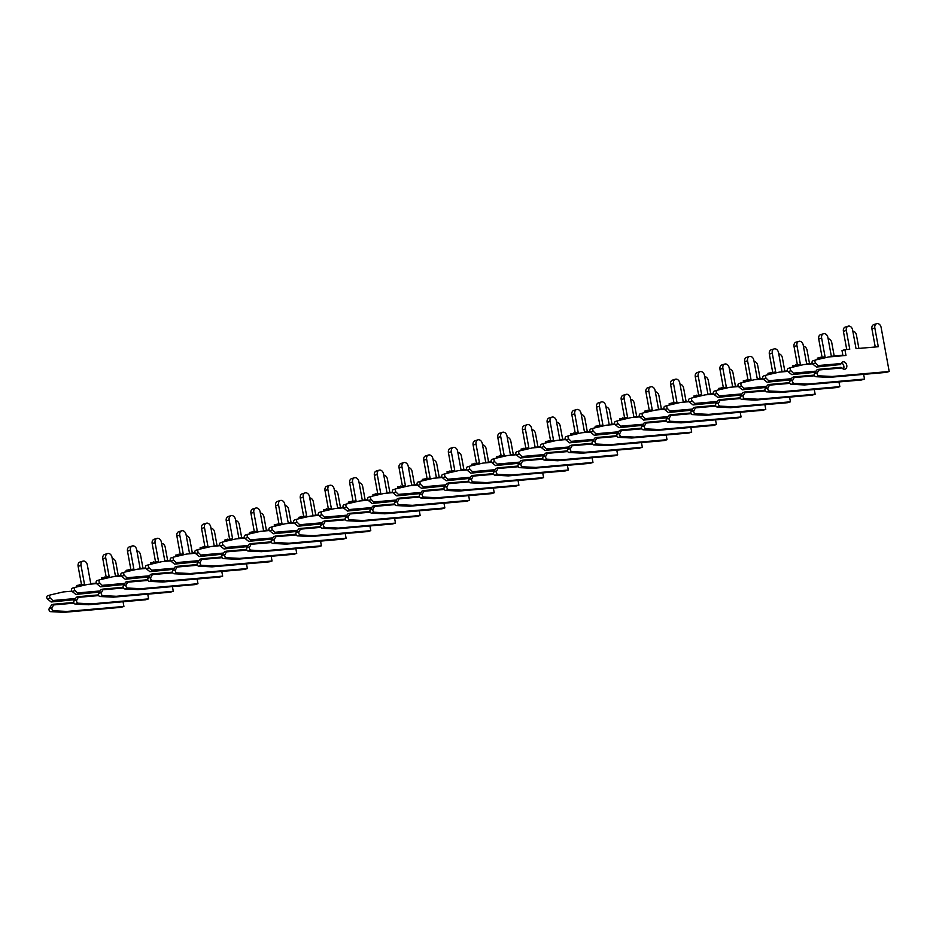 <?xml version="1.0" encoding="UTF-8"?>
<svg xmlns="http://www.w3.org/2000/svg" width="936" height="936" viewBox="0 0 936 936"><rect width="100%" height="100%" fill="white"/><g stroke="black" fill="none" stroke-linecap="round" stroke-linejoin="round"><path stroke-width="1.4" d="M816.438 367.041L840.481 364.537L816.438 367.041L812.74 364.069A1.919 1.416 -107.1 0 1 813.01 360.805L815.782 359.95M818.064 365.555L815.654 363.168A1.919 1.416 -107.1 0 1 815.923 359.904L828.582 356.979L845.98 355.458L844.915 349.643L849.759 349.222L846.319 330.466A4.212 3.112 -107.1 0 1 848.215 326.161A4.212 3.112 -107.1 0 1 852.591 329.917L856.03 348.672L878.284 346.73L874.832 327.974A4.212 3.112 -107.1 0 1 876.74 323.669A4.212 3.112 -107.1 0 1 881.115 327.425L889.2 371.498L832.162 376.483L818.848 375.816A1.919 1.416 -107.1 0 1 817.409 372.703L818.871 369.977L842.026 367.953A3.838 2.831 72.9 0 0 845.044 369.205A3.838 2.831 72.9 0 0 846.624 364.712A3.838 2.831 72.9 0 0 842.798 361.881A3.838 2.831 72.9 0 0 841.207 363.531L818.064 365.555L818.298 366.467M889.2 371.498L886.287 372.388L829.249 377.372L815.935 376.717A1.919 1.416 -107.1 0 1 814.495 373.593L816.964 369.849L818.813 369.287L818.871 369.977M818.813 369.287L840.996 367.345L842.026 367.953M840.481 364.537L841.207 363.531M843.406 369.076A3.838 2.831 72.9 0 0 841.511 362.899M842.95 355.727L842.002 350.544L844.915 349.643M846.729 349.479L843.406 331.367A4.212 3.112 -107.1 0 1 845.302 327.062L848.215 326.161M875.254 346.999L871.919 328.875A4.212 3.112 -107.1 0 1 873.826 324.57L876.74 323.669M829.249 377.372L832.162 376.483M815.197 372.294L791.762 374.622L788.053 371.639A1.919 1.416 -107.1 0 1 788.334 368.375L791.095 367.532M815.806 371.171L793.377 373.136L790.967 370.75A1.919 1.416 -107.1 0 1 791.236 367.485L803.895 364.56L812.518 363.8M863.647 374.365L864.513 379.08L861.6 379.969L804.562 384.953L791.248 384.286A1.919 1.416 -107.1 0 1 789.808 381.174L792.277 377.43L794.126 376.857L794.184 377.559L814.612 375.769M864.513 379.08L807.475 384.052L794.161 383.397A1.919 1.416 -107.1 0 1 792.722 380.285L794.184 377.559M794.126 376.857L814.343 375.09M818.509 369.381A3.838 2.831 72.9 0 0 818.111 369.463A3.838 2.831 72.9 0 0 817.736 369.615M817.573 359.529L817.315 358.114L825.072 356.803L821.632 338.048A4.212 3.112 -107.1 0 1 823.528 333.743A4.212 3.112 -107.1 0 1 827.904 337.498L831.343 356.253L842.868 355.247M822.042 357.061L818.719 338.937A4.212 3.112 -107.1 0 1 820.615 334.632L823.528 333.743M791.762 374.622L815.268 372.154M793.377 373.136L793.611 374.049M852.813 331.145A4.212 3.112 -107.1 0 1 856.428 335.006L858.885 348.426M820.521 358.839L820.228 357.224M804.562 384.953L807.475 384.052M790.51 379.876L767.075 382.192L763.366 379.22A1.919 1.416 -107.1 0 1 763.647 375.956L766.408 375.102M791.119 378.752L768.69 380.718L766.28 378.331A1.919 1.416 -107.1 0 1 766.561 375.067L779.208 372.13L787.831 371.381M838.96 381.946L839.826 386.65L836.913 387.551L779.875 392.535L766.561 391.868A1.919 1.416 -107.1 0 1 765.121 388.756L767.59 385.012L769.439 384.439L769.509 385.141L789.925 383.35M839.826 386.65L782.788 391.634L769.474 390.979A1.919 1.416 -107.1 0 1 768.035 387.855L769.509 385.141M769.439 384.439L789.656 382.672M793.822 376.951A3.838 2.831 72.9 0 0 793.424 377.032A3.838 2.831 72.9 0 0 793.049 377.196M792.886 367.099L792.628 365.695L800.385 364.373L796.945 345.63A4.212 3.112 -107.1 0 1 798.841 341.324A4.212 3.112 -107.1 0 1 803.217 345.08L806.657 363.835L812.249 363.344M797.355 364.642L794.032 346.519A4.212 3.112 -107.1 0 1 795.928 342.213L798.841 341.324M767.075 382.192L790.581 379.735M768.69 380.718L768.924 381.631M828.126 338.727A4.212 3.112 -107.1 0 1 831.741 342.588L834.198 356.008M795.834 366.421L795.542 364.806M779.875 392.535L782.788 391.634M765.823 387.457L742.388 389.774L738.679 386.802A1.919 1.416 -107.1 0 1 738.96 383.538L741.733 382.684M766.432 386.334L744.003 388.288L741.593 385.913A1.919 1.416 -107.1 0 1 741.874 382.637L754.521 379.712L763.144 378.963M814.273 389.528L815.139 394.231L812.226 395.132L755.188 400.105L741.874 399.45A1.919 1.416 -107.1 0 1 740.434 396.337L742.903 392.594L744.752 392.02L744.822 392.722L765.238 390.932M815.139 394.231L758.101 399.216L744.787 398.56A1.919 1.416 -107.1 0 1 743.348 395.437L744.822 392.722M744.752 392.02L764.969 390.253M769.135 384.532A3.838 2.831 72.9 0 0 768.737 384.614A3.838 2.831 72.9 0 0 768.362 384.778M768.199 374.681L767.941 373.277L775.698 371.955L772.258 353.211A4.212 3.112 -107.1 0 1 774.154 348.906A4.212 3.112 -107.1 0 1 778.53 352.661L781.969 371.405L787.562 370.925M772.668 372.224L769.345 354.1A4.212 3.112 -107.1 0 1 771.241 349.795L774.154 348.906M742.388 389.774L765.894 387.317M744.003 388.288L744.237 389.212M803.451 346.308A4.212 3.112 -107.1 0 1 807.054 350.169L809.511 363.577M771.147 374.002L770.855 372.376M755.188 400.105L758.101 399.216M741.136 395.039L717.701 397.355L713.992 394.384A1.919 1.416 -107.1 0 1 714.273 391.119L717.046 390.265M741.745 393.916L719.316 395.87L716.906 393.483A1.919 1.416 -107.1 0 1 717.187 390.218L729.834 387.293L738.457 386.545M789.586 397.11L790.452 401.813L787.539 402.702L730.501 407.686L717.187 407.031A1.919 1.416 -107.1 0 1 715.747 403.907L718.216 400.163L720.065 399.602L720.135 400.292L740.552 398.514M790.452 401.813L733.414 406.797L720.1 406.13A1.919 1.416 -107.1 0 1 718.661 403.018L720.135 400.292M720.065 399.602L740.282 397.835M744.448 392.114A3.838 2.831 72.9 0 0 744.05 392.196A3.838 2.831 72.9 0 0 743.675 392.348M743.512 382.262L743.254 380.858L751.011 379.536L747.572 360.781A4.212 3.112 -107.1 0 1 749.467 356.476A4.212 3.112 -107.1 0 1 753.843 360.243L757.294 378.986L762.875 378.495M747.981 379.805L744.658 361.682A4.212 3.112 -107.1 0 1 746.554 357.376L749.467 356.476M717.701 397.355L741.207 394.898M719.316 395.87L719.55 396.782M778.764 353.89A4.212 3.112 -107.1 0 1 782.367 357.751L784.824 371.159M746.46 381.584L746.167 379.957M730.501 407.686L733.414 406.797M716.449 402.609L693.014 404.937L689.305 401.965A1.919 1.416 -107.1 0 1 689.586 398.689L692.359 397.847M717.058 401.497L694.629 403.451L692.219 401.064A1.919 1.416 -107.1 0 1 692.5 397.8L705.147 394.875L713.77 394.115M764.899 404.68L765.765 409.395L762.852 410.284L705.814 415.268L692.5 414.613A1.919 1.416 -107.1 0 1 691.06 411.489L693.529 407.745L695.378 407.183L695.448 407.874L715.865 406.095M765.765 409.395L708.727 414.379L695.413 413.712A1.919 1.416 -107.1 0 1 693.974 410.6L695.448 407.874M695.378 407.183L715.595 405.417M719.761 399.695A3.838 2.831 72.9 0 0 719.363 399.777A3.838 2.831 72.9 0 0 718.988 399.929M718.825 389.844L718.567 388.428L726.324 387.118L722.885 368.363A4.212 3.112 -107.1 0 1 724.78 364.057A4.212 3.112 -107.1 0 1 729.156 367.813L732.607 386.568L738.2 386.077M723.294 387.375L719.971 369.264A4.212 3.112 -107.1 0 1 721.867 364.958L724.78 364.057M693.014 404.937L716.52 402.468M694.629 403.451L694.863 404.364M754.077 361.471A4.212 3.112 -107.1 0 1 757.68 365.321L760.137 378.741M721.773 389.154L721.48 387.539M705.814 415.268L708.727 414.379M691.762 410.19L668.327 412.519L664.618 409.535A1.919 1.416 -107.1 0 1 664.899 406.271L667.672 405.428M692.371 409.067L669.942 411.033L667.532 408.646A1.919 1.416 -107.1 0 1 667.813 405.382L680.46 402.457L689.083 401.696M740.212 412.261L741.078 416.976L738.165 417.865L681.127 422.85L667.813 422.183A1.919 1.416 -107.1 0 1 666.373 419.071L668.842 415.327L670.691 414.753L670.761 415.455L691.178 413.665M741.078 416.976L684.04 421.949L670.726 421.294A1.919 1.416 -107.1 0 1 669.287 418.181L670.761 415.455M670.691 414.753L690.908 412.987M695.074 407.277A3.838 2.831 72.9 0 0 694.676 407.359A3.838 2.831 72.9 0 0 694.301 407.511M694.138 397.426L693.88 396.01L701.637 394.7L698.197 375.944A4.212 3.112 -107.1 0 1 700.105 371.639A4.212 3.112 -107.1 0 1 704.469 375.394L707.92 394.15L713.513 393.658M698.607 394.957L695.284 376.834A4.212 3.112 -107.1 0 1 697.191 372.528L700.105 371.639M668.327 412.519L691.833 410.05M669.942 411.033L670.176 411.945M729.39 369.041A4.212 3.112 -107.1 0 1 732.993 372.902L735.45 386.322M697.086 396.735L696.793 395.121M681.127 422.85L684.04 421.949M667.075 417.772L643.64 420.089L639.932 417.117A1.919 1.416 -107.1 0 1 640.212 413.852L642.985 412.998M667.684 416.649L645.255 418.603L642.845 416.227A1.919 1.416 -107.1 0 1 643.126 412.963L655.773 410.026L664.396 409.278M715.525 419.843L716.391 424.546L713.478 425.447L656.44 430.431L643.126 429.764A1.919 1.416 -107.1 0 1 641.687 426.652L644.155 422.908L646.004 422.335L646.074 423.037L666.502 421.247M716.391 424.546L659.353 429.53L646.039 428.875A1.919 1.416 -107.1 0 1 644.6 425.751L646.074 423.037M646.004 422.335L666.221 420.568M670.387 414.847A3.838 2.831 72.9 0 0 669.989 414.929A3.838 2.831 72.9 0 0 669.614 415.093M669.451 404.995L669.193 403.591L676.95 402.269L673.51 383.526A4.212 3.112 -107.1 0 1 675.418 379.22A4.212 3.112 -107.1 0 1 679.782 382.976L683.233 401.731L688.826 401.24M673.932 402.538L670.597 384.415A4.212 3.112 -107.1 0 1 672.504 380.11L675.418 379.22M643.64 420.089L667.146 417.631M645.255 418.603L645.489 419.527M704.703 376.623A4.212 3.112 -107.1 0 1 708.306 380.484L710.763 393.904M672.399 404.317L672.106 402.702M656.44 430.431L659.353 429.53M642.388 425.353L618.953 427.67L615.245 424.698A1.919 1.416 -107.1 0 1 615.525 421.434L618.298 420.58M642.997 424.23L620.568 426.184L618.158 423.809A1.919 1.416 -107.1 0 1 618.439 420.533L631.086 417.608L639.709 416.859M690.85 427.424L691.704 432.128L688.791 433.029L631.753 438.001L618.439 437.346A1.919 1.416 -107.1 0 1 617 434.234L619.468 430.49L621.317 429.916L621.387 430.618L641.815 428.828M691.704 432.128L634.667 437.112L621.352 436.457A1.919 1.416 -107.1 0 1 619.913 433.333L621.387 430.618M621.317 429.916L641.534 428.15M645.7 422.428A3.838 2.831 72.9 0 0 645.302 422.51A3.838 2.831 72.9 0 0 644.927 422.662M644.764 412.577L644.506 411.173L652.263 409.851L648.823 391.108A4.212 3.112 -107.1 0 1 650.731 386.802A4.212 3.112 -107.1 0 1 655.106 390.558L658.546 409.301L664.139 408.821M649.245 410.12L645.91 391.997A4.212 3.112 -107.1 0 1 647.817 387.691L650.731 386.802M618.953 427.67L642.459 425.213M620.568 426.184L620.802 427.108M680.016 384.205A4.212 3.112 -107.1 0 1 683.619 388.066L686.088 401.474M647.712 411.899L647.419 410.272M631.753 438.001L634.667 437.112M617.702 432.935L594.266 435.252L590.558 432.28A1.919 1.416 -107.1 0 1 590.838 429.016L593.611 428.161M618.31 431.812L595.881 433.766L593.471 431.379A1.919 1.416 -107.1 0 1 593.752 428.115L606.399 425.19L615.022 424.441M666.163 435.006L667.017 439.709L664.104 440.599L607.066 445.583L593.752 444.928A1.919 1.416 -107.1 0 1 592.312 441.804L594.781 438.06L596.63 437.498L596.7 438.188L617.128 436.41M667.017 439.709L609.98 444.694L596.665 444.027A1.919 1.416 -107.1 0 1 595.226 440.914L596.7 438.188M596.63 437.498L616.859 435.731M621.013 430.01A3.838 2.831 72.9 0 0 620.615 430.092A3.838 2.831 72.9 0 0 620.24 430.244M620.077 420.159L619.819 418.755L627.576 417.433L624.137 398.677A4.212 3.112 -107.1 0 1 626.044 394.372A4.212 3.112 -107.1 0 1 630.419 398.128L633.859 416.883L639.452 416.391M624.558 417.702L621.223 399.578A4.212 3.112 -107.1 0 1 623.13 395.273L626.044 394.372M594.266 435.252L617.783 432.795M595.881 433.766L596.115 434.678M655.329 391.786A4.212 3.112 -107.1 0 1 658.932 395.647L661.401 409.055M623.025 419.48L622.732 417.854M607.066 445.583L609.98 444.694M593.014 440.505L569.579 442.833L565.882 439.861A1.919 1.416 -107.1 0 1 566.151 436.585L568.924 435.743M593.623 439.382L571.194 441.347L568.795 438.961A1.919 1.416 -107.1 0 1 569.065 435.696L581.712 432.771L590.335 432.011M641.476 442.576L642.33 447.291L639.417 448.18L582.379 453.164L569.076 452.509A1.919 1.416 -107.1 0 1 567.625 449.385L570.094 445.641L571.943 445.08L572.013 445.77L592.441 443.992M642.33 447.291L585.293 452.275L571.99 451.608A1.919 1.416 -107.1 0 1 570.539 448.496L572.013 445.77M571.943 445.08L592.172 443.313M596.326 437.592A3.838 2.831 72.9 0 0 595.928 437.674A3.838 2.831 72.9 0 0 595.553 437.826M595.39 427.74L595.132 426.325L602.901 425.014L599.449 406.259A4.212 3.112 -107.1 0 1 601.357 401.953A4.212 3.112 -107.1 0 1 605.732 405.709L609.172 424.464L614.765 423.973M599.871 425.272L596.536 407.16A4.212 3.112 -107.1 0 1 598.443 402.854L601.357 401.953M569.579 442.833L593.096 440.365M571.194 441.347L571.428 442.26M630.642 399.368A4.212 3.112 -107.1 0 1 634.245 403.217L636.714 416.637M598.35 427.05L598.045 425.435M582.379 453.164L585.293 452.275M568.327 448.087L544.892 450.415L541.195 447.431A1.919 1.416 -107.1 0 1 541.464 444.167L544.237 443.325M568.936 446.963L546.519 448.929L544.108 446.542A1.919 1.416 -107.1 0 1 544.378 443.278L557.025 440.353L565.648 439.592M616.789 450.157L617.655 454.873L614.741 455.762L557.692 460.746L544.389 460.079A1.919 1.416 -107.1 0 1 542.938 456.967L545.407 453.223L547.256 452.65L547.326 453.352L567.754 451.561M617.655 454.873L560.605 459.845L547.303 459.19A1.919 1.416 -107.1 0 1 545.852 456.078L547.326 453.352M547.256 452.65L567.485 450.883M571.639 445.173A3.838 2.831 72.9 0 0 571.241 445.255A3.838 2.831 72.9 0 0 570.866 445.407M570.703 435.322L570.445 433.906L578.214 432.596L574.762 413.841A4.212 3.112 -107.1 0 1 576.67 409.535A4.212 3.112 -107.1 0 1 581.045 413.291L584.485 432.046L590.078 431.555M575.184 432.853L571.849 414.73A4.212 3.112 -107.1 0 1 573.756 410.424L576.67 409.535M544.892 450.415L568.409 447.946M546.519 448.929L546.741 449.842M605.955 406.938A4.212 3.112 -107.1 0 1 609.558 410.799L612.027 424.219M573.663 434.632L573.358 433.017M557.692 460.746L560.605 459.845M543.64 455.668L520.205 457.985L516.508 455.013A1.919 1.416 -107.1 0 1 516.777 451.749L519.55 450.895M544.249 454.545L521.832 456.499L519.421 454.124A1.919 1.416 -107.1 0 1 519.691 450.86L532.338 447.923L540.961 447.174M592.102 457.739L592.968 462.442L590.054 463.343L533.005 468.328L519.702 467.661A1.919 1.416 -107.1 0 1 518.251 464.548L520.72 460.805L522.569 460.231L522.639 460.933L543.067 459.143M592.968 462.442L535.918 467.427L522.616 466.771A1.919 1.416 -107.1 0 1 521.165 463.648L522.639 460.933M522.569 460.231L542.798 458.464M546.952 452.743A3.838 2.831 72.9 0 0 546.554 452.825A3.838 2.831 72.9 0 0 546.179 452.989M546.016 442.892L545.758 441.488L553.527 440.166L550.075 421.422A4.212 3.112 -107.1 0 1 551.983 417.117A4.212 3.112 -107.1 0 1 556.358 420.872L559.798 439.627L565.391 439.136M550.497 440.435L547.162 422.311A4.212 3.112 -107.1 0 1 549.069 418.006L551.983 417.117M520.205 457.985L543.722 455.528M521.832 456.499L522.054 457.423M581.268 414.519A4.212 3.112 -107.1 0 1 584.871 418.38L587.34 431.8M548.976 442.213L548.671 440.599M533.005 468.328L535.918 467.427M518.953 463.25L495.518 465.566L491.821 462.595A1.919 1.416 -107.1 0 1 492.09 459.33L494.863 458.476M519.562 462.127L497.145 464.08L494.734 461.705A1.919 1.416 -107.1 0 1 495.004 458.429L507.663 455.504L516.274 454.756M567.415 465.321L568.281 470.024L565.367 470.925L508.318 475.897L495.015 475.242A1.919 1.416 -107.1 0 1 493.565 472.13L496.033 468.386L497.882 467.813L497.952 468.515L518.38 466.725M568.281 470.024L511.231 475.008L497.929 474.353A1.919 1.416 -107.1 0 1 496.478 471.229L497.952 468.515M497.882 467.813L518.111 466.046M522.265 460.325A3.838 2.831 72.9 0 0 521.867 460.407A3.838 2.831 72.9 0 0 521.492 460.559M521.329 450.473L521.071 449.069L528.84 447.747L525.389 429.004A4.212 3.112 -107.1 0 1 527.296 424.687A4.212 3.112 -107.1 0 1 531.671 428.454L535.111 447.197L540.704 446.718M525.81 448.016L522.487 429.893A4.212 3.112 -107.1 0 1 524.382 425.587L527.296 424.687M495.518 465.566L519.035 463.109M497.145 464.08L497.367 465.005M556.581 422.101A4.212 3.112 -107.1 0 1 560.184 425.962L562.653 439.37M524.289 449.795L523.985 448.168M508.318 475.897L511.231 475.008M494.266 470.831L470.831 473.148L467.134 470.176A1.919 1.416 -107.1 0 1 467.403 466.912L470.176 466.058M494.875 469.708L472.458 471.662L470.047 469.275A1.919 1.416 -107.1 0 1 470.317 466.011L482.976 463.086L491.587 462.337M542.728 472.902L543.594 477.606L540.68 478.495L483.643 483.479L470.328 482.824A1.919 1.416 -107.1 0 1 468.877 479.7L471.346 475.956L473.195 475.394L473.265 476.085L493.693 474.306M543.594 477.606L486.544 482.59L473.242 481.923A1.919 1.416 -107.1 0 1 471.791 478.811L473.265 476.085M473.195 475.394L493.424 473.628M497.578 467.906A3.838 2.831 72.9 0 0 497.18 467.988A3.838 2.831 72.9 0 0 496.805 468.14M496.642 458.055L496.384 456.651L504.153 455.329L500.713 436.574A4.212 3.112 -107.1 0 1 502.609 432.268A4.212 3.112 -107.1 0 1 506.984 436.024L510.424 454.779L516.017 454.288M501.123 455.598L497.8 437.475A4.212 3.112 -107.1 0 1 499.695 433.169L502.609 432.268M470.831 473.148L494.348 470.691M472.458 471.662L472.68 472.575M531.894 429.682A4.212 3.112 -107.1 0 1 535.497 433.543L537.966 446.952M499.602 457.376L499.297 455.75M483.643 483.479L486.544 482.59M469.579 478.401L446.144 480.73L442.447 477.758A1.919 1.416 -107.1 0 1 442.716 474.482L445.489 473.639M470.188 477.278L447.771 479.244L445.36 476.857A1.919 1.416 -107.1 0 1 445.63 473.593L458.289 470.668L466.9 469.907M518.041 480.472L518.907 485.187L515.993 486.076L458.956 491.061L445.641 490.405A1.919 1.416 -107.1 0 1 444.19 487.282L446.659 483.538L448.519 482.976L448.578 483.666L469.006 481.888M518.907 485.187L461.869 490.171L448.555 489.505A1.919 1.416 -107.1 0 1 447.104 486.392L448.578 483.666M448.519 482.976L468.737 481.209M472.891 475.488A3.838 2.831 72.9 0 0 472.493 475.57A3.838 2.831 72.9 0 0 472.118 475.722M471.955 465.637L471.697 464.221L479.466 462.91L476.026 444.155A4.212 3.112 -107.1 0 1 477.922 439.85A4.212 3.112 -107.1 0 1 482.297 443.605L485.737 462.361L491.33 461.869M476.436 463.168L473.113 445.056A4.212 3.112 -107.1 0 1 475.008 440.751L477.922 439.85M446.144 480.73L469.661 478.261M447.771 479.244L447.993 480.156M507.207 437.264A4.212 3.112 -107.1 0 1 510.81 441.113L513.279 454.533M474.915 464.946L474.61 463.332M458.956 491.061L461.869 490.171M444.892 485.983L421.457 488.311L417.76 485.328A1.919 1.416 -107.1 0 1 418.029 482.063L420.802 481.221M445.501 484.86L423.084 486.825L420.673 484.438A1.919 1.416 -107.1 0 1 420.943 481.174L433.602 478.249L442.225 477.489M493.354 488.054L494.22 492.769L491.306 493.658L434.269 498.642L420.954 497.975A1.919 1.416 -107.1 0 1 419.503 494.863L421.972 491.119L423.832 490.546L423.891 491.248L444.319 489.458M494.22 492.769L437.182 497.741L423.868 497.086A1.919 1.416 -107.1 0 1 422.417 493.974L423.891 491.248M423.832 490.546L444.05 488.779M448.204 483.07A3.838 2.831 72.9 0 0 447.806 483.151A3.838 2.831 72.9 0 0 447.431 483.304M447.279 473.218L447.01 471.802L454.779 470.492L451.339 451.737A4.212 3.112 -107.1 0 1 453.235 447.431A4.212 3.112 -107.1 0 1 457.61 451.187L461.05 469.942L466.643 469.451M451.749 470.75L448.426 452.626A4.212 3.112 -107.1 0 1 450.321 448.321L453.235 447.431M421.457 488.311L444.974 485.842M423.084 486.825L423.306 487.738M482.52 444.834A4.212 3.112 -107.1 0 1 486.123 448.695L488.592 462.115M450.228 472.528L449.923 470.913M434.269 498.642L437.182 497.741M420.205 493.565L396.77 495.881L393.073 492.909A1.919 1.416 -107.1 0 1 393.342 489.645L396.115 488.791M420.814 492.441L398.397 494.395L395.986 492.02A1.919 1.416 -107.1 0 1 396.256 488.756L408.915 485.819L417.538 485.07M468.667 495.635L469.533 500.339L466.619 501.24L409.582 506.224L396.267 505.557A1.919 1.416 -107.1 0 1 394.816 502.445L397.285 498.701L399.145 498.127L399.204 498.829L419.632 497.039M469.533 500.339L412.495 505.323L399.181 504.668A1.919 1.416 -107.1 0 1 397.73 501.544L399.204 498.829M399.145 498.127L419.363 496.361M423.517 490.639A3.838 2.831 72.9 0 0 423.119 490.721A3.838 2.831 72.9 0 0 422.744 490.885M422.592 480.788L422.323 479.384L430.092 478.062L426.652 459.319A4.212 3.112 -107.1 0 1 428.548 455.013A4.212 3.112 -107.1 0 1 432.923 458.769L436.363 477.524L441.956 477.032M427.062 478.331L423.739 460.208A4.212 3.112 -107.1 0 1 425.634 455.902L428.548 455.013M396.77 495.881L420.287 493.424M398.397 494.395L398.631 495.32M457.833 452.416A4.212 3.112 -107.1 0 1 461.448 456.277L463.905 469.685M425.541 480.11L425.236 478.495M409.582 506.224L412.495 505.323M395.519 501.146L372.083 503.463L368.386 500.491A1.919 1.416 -107.1 0 1 368.655 497.227L371.428 496.372M396.127 500.023L373.71 501.977L371.3 499.602A1.919 1.416 -107.1 0 1 371.569 496.326L384.228 493.401L392.851 492.652M443.98 503.217L444.846 507.92L441.932 508.821L384.895 513.794L371.58 513.139A1.919 1.416 -107.1 0 1 370.13 510.026L372.598 506.282L374.459 505.709L374.517 506.411L394.945 504.621M444.846 507.92L387.808 512.905L374.494 512.249A1.919 1.416 -107.1 0 1 373.043 509.125L374.517 506.411M374.459 505.709L394.676 503.942M398.83 498.221A3.838 2.831 72.9 0 0 398.432 498.303A3.838 2.831 72.9 0 0 398.057 498.455M397.905 488.37L397.648 486.966L405.405 485.644L401.965 466.9A4.212 3.112 -107.1 0 1 403.861 462.583A4.212 3.112 -107.1 0 1 408.236 466.35L411.676 485.094L417.269 484.614M402.375 485.913L399.052 467.789A4.212 3.112 -107.1 0 1 400.947 463.484L403.861 462.583M372.083 503.463L395.6 501.006M373.71 501.977L373.944 502.901M433.146 459.997A4.212 3.112 -107.1 0 1 436.761 463.858L439.218 477.266M400.854 487.691L400.55 486.065M384.895 513.794L387.808 512.905M370.843 508.728L347.396 511.044L343.699 508.072A1.919 1.416 -107.1 0 1 343.968 504.808L346.741 503.954M371.44 507.604L349.023 509.558L346.612 507.172A1.919 1.416 -107.1 0 1 346.882 503.907L359.541 500.982L368.164 500.233M419.293 510.799L420.159 515.502L417.245 516.391L360.208 521.375L346.893 520.72A1.919 1.416 -107.1 0 1 345.442 517.596L347.911 513.852L349.771 513.291L349.83 513.981L370.258 512.203M420.159 515.502L363.121 520.486L349.807 519.819A1.919 1.416 -107.1 0 1 348.356 516.707L349.83 513.981M349.771 513.291L369.989 511.524M374.143 505.803A3.838 2.831 72.9 0 0 373.745 505.885A3.838 2.831 72.9 0 0 373.37 506.037M373.218 495.951L372.961 494.547L380.718 493.225L377.278 474.47A4.212 3.112 -107.1 0 1 379.174 470.164A4.212 3.112 -107.1 0 1 383.549 473.92L386.989 492.675L392.582 492.184M377.688 493.494L374.365 475.371A4.212 3.112 -107.1 0 1 376.26 471.065L379.174 470.164M347.396 511.044L370.913 508.587M349.023 509.558L349.257 510.471M408.459 467.579A4.212 3.112 -107.1 0 1 412.074 471.44L414.531 484.848M376.167 495.273L375.874 493.646M360.208 521.375L363.121 520.486M346.156 516.298L322.709 518.626L319.012 515.654A1.919 1.416 -107.1 0 1 319.281 512.378L322.054 511.536M346.753 515.174L324.336 517.14L321.925 514.753A1.919 1.416 -107.1 0 1 322.195 511.489L334.854 508.564L343.477 507.803M394.606 518.368L395.472 523.084L392.558 523.973L335.521 528.957L322.206 528.302A1.919 1.416 -107.1 0 1 320.767 525.178L323.236 521.434L325.084 520.872L325.143 521.563L345.571 519.784M395.472 523.084L338.434 528.068L325.12 527.401A1.919 1.416 -107.1 0 1 323.669 524.289L325.143 521.563M325.084 520.872L345.302 519.106M349.456 513.384A3.838 2.831 72.9 0 0 349.058 513.466A3.838 2.831 72.9 0 0 348.683 513.618M348.531 503.533L348.274 502.117L356.031 500.807L352.591 482.052A4.212 3.112 -107.1 0 1 354.487 477.746A4.212 3.112 -107.1 0 1 358.862 481.502L362.302 500.257L367.895 499.765M353.001 501.064L349.678 482.953A4.212 3.112 -107.1 0 1 351.573 478.647L354.487 477.746M322.709 518.626L346.226 516.157M324.336 517.14L324.57 518.053M383.772 475.16A4.212 3.112 -107.1 0 1 387.387 479.01L389.844 492.43M351.48 502.843L351.187 501.228M335.521 528.957L338.434 528.068M321.469 523.879L298.022 526.207L294.325 523.224A1.919 1.416 -107.1 0 1 294.594 519.96L297.367 519.117M322.066 522.756L299.649 524.722L297.238 522.335A1.919 1.416 -107.1 0 1 297.508 519.07L310.167 516.145L318.79 515.385M369.919 525.95L370.785 530.665L367.871 531.554L310.834 536.539L297.519 535.872A1.919 1.416 -107.1 0 1 296.08 532.76L298.549 529.015L300.397 528.442L300.456 529.144L320.884 527.354M370.785 530.665L313.747 535.638L300.433 534.982A1.919 1.416 -107.1 0 1 298.993 531.87L300.456 529.144M300.397 528.442L320.615 526.675M324.78 520.966A3.838 2.831 72.9 0 0 324.382 521.048A3.838 2.831 72.9 0 0 323.996 521.2M323.844 511.115L323.587 509.699L331.344 508.388L327.904 489.633A4.212 3.112 -107.1 0 1 329.8 485.328A4.212 3.112 -107.1 0 1 334.175 489.083L337.615 507.839L343.208 507.347M328.314 508.646L324.991 490.522A4.212 3.112 -107.1 0 1 326.886 486.217L329.8 485.328M298.022 526.207L321.539 523.739M299.649 524.722L299.883 525.634M359.085 482.73A4.212 3.112 -107.1 0 1 362.7 486.591L365.157 500.011M326.793 510.424L326.5 508.81M310.834 536.539L313.747 535.638M296.782 531.461L273.335 533.777L269.638 530.806A1.919 1.416 -107.1 0 1 269.907 527.541L272.68 526.687M297.391 530.338L274.962 532.291L272.551 529.916A1.919 1.416 -107.1 0 1 272.821 526.652L285.48 523.715L294.103 522.967M345.232 533.532L346.098 538.235L343.184 539.136L286.147 544.12L272.832 543.453A1.919 1.416 -107.1 0 1 271.393 540.341L273.862 536.597L275.71 536.024L275.769 536.726L296.197 534.936M346.098 538.235L289.06 543.219L275.746 542.564A1.919 1.416 -107.1 0 1 274.306 539.44L275.769 536.726M275.71 536.024L295.928 534.257M300.093 528.536A3.838 2.831 72.9 0 0 299.695 528.618A3.838 2.831 72.9 0 0 299.321 528.781M299.157 518.684L298.9 517.28L306.657 515.958L303.217 497.215A4.212 3.112 -107.1 0 1 305.113 492.909A4.212 3.112 -107.1 0 1 309.488 496.665L312.928 515.42L318.521 514.929M303.627 516.227L300.304 498.104A4.212 3.112 -107.1 0 1 302.199 493.798L305.113 492.909M273.335 533.777L296.852 531.32M274.962 532.291L275.196 533.216M334.398 490.312A4.212 3.112 -107.1 0 1 338.013 494.173L340.47 507.581M302.106 518.006L301.813 516.391M286.147 544.12L289.06 543.219M272.095 539.042L248.66 541.359L244.951 538.387A1.919 1.416 -107.1 0 1 245.232 535.123L247.993 534.269M272.704 537.919L250.275 539.873L247.864 537.498A1.919 1.416 -107.1 0 1 248.134 534.222L260.793 531.297L269.416 530.548M320.545 541.113L321.411 545.817L318.497 546.718L261.46 551.69L248.145 551.035A1.919 1.416 -107.1 0 1 246.706 547.923L249.175 544.179L251.023 543.605L251.094 544.296L271.51 542.517M321.411 545.817L264.373 550.801L251.059 550.134A1.919 1.416 -107.1 0 1 249.619 547.022L251.094 544.296M251.023 543.605L271.241 541.839M275.406 536.117A3.838 2.831 72.9 0 0 275.008 536.199A3.838 2.831 72.9 0 0 274.634 536.351M274.47 526.266L274.213 524.862L281.97 523.54L278.53 504.796A4.212 3.112 -107.1 0 1 280.426 500.479A4.212 3.112 -107.1 0 1 284.801 504.247L288.241 522.99L293.834 522.51M278.94 523.809L275.617 505.686A4.212 3.112 -107.1 0 1 277.512 501.38L280.426 500.479M248.66 541.359L272.165 538.902M250.275 539.873L250.509 540.797M309.711 497.893A4.212 3.112 -107.1 0 1 313.326 501.755L315.783 515.163M277.419 525.587L277.126 523.961M261.46 551.69L264.373 550.801M247.408 546.624L223.973 548.941L220.264 545.969A1.919 1.416 -107.1 0 1 220.545 542.704L223.306 541.85M248.017 545.501L225.588 547.455L223.177 545.068A1.919 1.416 -107.1 0 1 223.458 541.804L236.106 538.879L244.729 538.13M295.858 548.695L296.724 553.398L293.81 554.288L236.773 559.272L223.458 558.616A1.919 1.416 -107.1 0 1 222.019 555.493L224.488 551.749L226.336 551.187L226.407 551.877L246.823 550.099M296.724 553.398L239.686 558.382L226.372 557.716A1.919 1.416 -107.1 0 1 224.932 554.603L226.407 551.877M226.336 551.187L246.554 549.42M250.719 543.699A3.838 2.831 72.9 0 0 250.321 543.781A3.838 2.831 72.9 0 0 249.947 543.933M249.783 533.848L249.526 532.444L257.283 531.121L253.843 512.366A4.212 3.112 -107.1 0 1 255.739 508.061A4.212 3.112 -107.1 0 1 260.114 511.816L263.554 530.572L269.147 530.08M254.253 531.391L250.93 513.267A4.212 3.112 -107.1 0 1 252.825 508.962L255.739 508.061M223.973 548.941L247.478 546.484M225.588 547.455L225.822 548.367M285.035 505.475A4.212 3.112 -107.1 0 1 288.639 509.336L291.096 522.744M252.732 533.169L252.439 531.543M236.773 559.272L239.686 558.382M222.721 554.194L199.286 556.522L195.577 553.55A1.919 1.416 -107.1 0 1 195.858 550.274L198.631 549.432M223.33 553.071L200.901 555.036L198.49 552.649A1.919 1.416 -107.1 0 1 198.771 549.385L211.419 546.46L220.042 545.7M271.171 556.265L272.037 560.98L269.123 561.869L212.086 566.853L198.771 566.198A1.919 1.416 -107.1 0 1 197.332 563.074L199.801 559.33L201.649 558.769L201.72 559.459L222.136 557.68M272.037 560.98L214.999 565.964L201.685 565.297A1.919 1.416 -107.1 0 1 200.245 562.185L201.72 559.459M201.649 558.769L221.867 557.002M226.032 551.281A3.838 2.831 72.9 0 0 225.634 551.362A3.838 2.831 72.9 0 0 225.26 551.515M225.096 541.429L224.839 540.014L232.596 538.703L229.156 519.948A4.212 3.112 -107.1 0 1 231.052 515.642A4.212 3.112 -107.1 0 1 235.427 519.398L238.867 538.153L244.46 537.662M229.566 538.96L226.243 520.849A4.212 3.112 -107.1 0 1 228.138 516.543L231.052 515.642M199.286 556.522L222.791 554.053M200.901 555.036L201.135 555.949M260.348 513.057A4.212 3.112 -107.1 0 1 263.952 516.906L266.409 530.326M228.045 540.739L227.752 539.124M212.086 566.853L214.999 565.964M198.034 561.775L174.599 564.104L170.89 561.12A1.919 1.416 -107.1 0 1 171.171 557.856L173.944 557.014M198.643 560.652L176.214 562.618L173.804 560.231A1.919 1.416 -107.1 0 1 174.084 556.967L186.732 554.042L195.355 553.281M246.484 563.846L247.35 568.561L244.436 569.451L187.399 574.435L174.084 573.768A1.919 1.416 -107.1 0 1 172.645 570.656L175.114 566.912L176.962 566.338L177.033 567.04L197.449 565.25M247.35 568.561L190.312 573.534L176.998 572.879A1.919 1.416 -107.1 0 1 175.559 569.767L177.033 567.04M176.962 566.338L197.18 564.572M201.345 558.862A3.838 2.831 72.9 0 0 200.947 558.944A3.838 2.831 72.9 0 0 200.573 559.096M200.409 549.011L200.152 547.595L207.909 546.285L204.469 527.53A4.212 3.112 -107.1 0 1 206.365 523.224A4.212 3.112 -107.1 0 1 210.74 526.98L214.192 545.735L219.773 545.243M204.879 546.542L201.556 528.419A4.212 3.112 -107.1 0 1 203.451 524.113L206.365 523.224M174.599 564.104L198.104 561.635M176.214 562.618L176.448 563.53M235.661 520.627A4.212 3.112 -107.1 0 1 239.265 524.488L241.722 537.907M203.358 548.32L203.065 546.706M187.399 574.435L190.312 573.534M173.347 569.357L149.912 571.674L146.203 568.702A1.919 1.416 -107.1 0 1 146.484 565.438L149.257 564.583M173.956 568.234L151.527 570.188L149.117 567.813A1.919 1.416 -107.1 0 1 149.397 564.548L162.045 561.612L170.668 560.863M221.797 571.428L222.663 576.131L219.749 577.032L162.712 582.016L149.397 581.35A1.919 1.416 -107.1 0 1 147.958 578.237L150.427 574.493L152.275 573.92L152.346 574.622L172.762 572.832M222.663 576.131L165.625 581.116L152.311 580.46A1.919 1.416 -107.1 0 1 150.871 577.337L152.346 574.622M152.275 573.92L172.493 572.153M176.658 566.432A3.838 2.831 72.9 0 0 176.261 566.514A3.838 2.831 72.9 0 0 175.886 566.678M175.722 556.581L175.465 555.177L183.222 553.855L179.782 535.111A4.212 3.112 -107.1 0 1 181.678 530.806A4.212 3.112 -107.1 0 1 186.053 534.561L189.505 553.316L195.097 552.825M180.192 554.124L176.869 536A4.212 3.112 -107.1 0 1 178.764 531.695L181.678 530.806M149.912 571.674L173.417 569.217M151.527 570.188L151.761 571.112M210.974 528.208A4.212 3.112 -107.1 0 1 214.578 532.069L217.035 545.477M178.671 555.902L178.378 554.288M162.712 582.016L165.625 581.116M148.66 576.939L125.225 579.255L121.516 576.284A1.919 1.416 -107.1 0 1 121.797 573.019L124.57 572.165M149.269 575.815L126.84 577.769L124.429 575.394A1.919 1.416 -107.1 0 1 124.71 572.118L137.358 569.193L145.981 568.444M197.11 579.01L197.976 583.713L195.062 584.614L138.025 589.586L124.71 588.931A1.919 1.416 -107.1 0 1 123.271 585.819L125.74 582.075L127.588 581.502L127.659 582.192L148.075 580.414M197.976 583.713L140.938 588.697L127.624 588.03A1.919 1.416 -107.1 0 1 126.184 584.918L127.659 582.192M127.588 581.502L147.806 579.735M151.971 574.014A3.838 2.831 72.9 0 0 151.573 574.096A3.838 2.831 72.9 0 0 151.199 574.248M151.035 564.162L150.778 562.758L158.535 561.436L155.095 542.681A4.212 3.112 -107.1 0 1 157.002 538.375A4.212 3.112 -107.1 0 1 161.366 542.143L164.818 560.886L170.41 560.407M155.505 561.705L152.182 543.582A4.212 3.112 -107.1 0 1 154.089 539.276L157.002 538.375M125.225 579.255L148.73 576.798M126.84 577.769L127.074 578.694M186.287 535.79A4.212 3.112 -107.1 0 1 189.891 539.651L192.348 553.059M153.984 563.484L153.691 561.857M138.025 589.586L140.938 588.697M123.973 584.52L100.538 586.837L96.829 583.865A1.919 1.416 -107.1 0 1 97.11 580.601L99.883 579.747M124.582 583.397L102.153 585.351L99.742 582.964A1.919 1.416 -107.1 0 1 100.023 579.7L112.671 576.775L121.294 576.026M172.423 586.591L173.289 591.295L170.375 592.184L113.338 597.168L100.023 596.513A1.919 1.416 -107.1 0 1 98.584 593.389L101.053 589.645L102.901 589.083L102.972 589.774L123.4 587.995M173.289 591.295L116.251 596.279L102.937 595.612A1.919 1.416 -107.1 0 1 101.497 592.5L102.972 589.774M102.901 589.083L123.119 587.317M127.284 581.595A3.838 2.831 72.9 0 0 126.886 581.677A3.838 2.831 72.9 0 0 126.512 581.829M126.348 571.744L126.091 570.34L133.848 569.018L130.408 550.263A4.212 3.112 -107.1 0 1 132.315 545.957A4.212 3.112 -107.1 0 1 136.679 549.713L140.131 568.468L145.724 567.976M130.829 569.287L127.495 551.164A4.212 3.112 -107.1 0 1 129.402 546.858L132.315 545.957M100.538 586.837L124.043 584.38M102.153 585.351L102.387 586.264M161.6 543.371A4.212 3.112 -107.1 0 1 165.204 547.232L167.661 560.641M129.297 571.065L129.004 569.439M113.338 597.168L116.251 596.279M99.286 592.09L75.851 594.418L72.142 591.447A1.919 1.416 -107.1 0 1 72.423 588.171L75.196 587.328M99.895 590.967L77.466 592.933L75.055 590.546A1.919 1.416 -107.1 0 1 75.336 587.281L87.984 584.356L96.607 583.596M147.748 594.161L148.602 598.876L145.688 599.765L88.651 604.75L75.336 604.094A1.919 1.416 -107.1 0 1 73.897 600.97L76.366 597.226L78.214 596.665L78.285 597.355L98.713 595.577M148.602 598.876L91.564 603.86L78.25 603.193A1.919 1.416 -107.1 0 1 76.811 600.081L78.285 597.355M78.214 596.665L98.444 594.898M102.597 589.177A3.838 2.831 72.9 0 0 102.199 589.259A3.838 2.831 72.9 0 0 101.825 589.411M101.661 579.325L101.404 577.91L109.161 576.599L105.721 557.844A4.212 3.112 -107.1 0 1 107.628 553.539A4.212 3.112 -107.1 0 1 112.004 557.294L115.444 576.049L121.036 575.558M106.142 576.857L102.808 558.745A4.212 3.112 -107.1 0 1 104.715 554.428L107.628 553.539M75.851 594.418L99.356 591.95M77.466 592.933L77.7 593.845M136.913 550.953A4.212 3.112 -107.1 0 1 140.517 554.802L142.986 568.222M104.61 578.635L104.317 577.021M88.651 604.75L91.564 603.86M74.599 599.672L51.164 601.988L47.455 599.017A1.919 1.416 -107.1 0 1 47.736 595.752L50.509 594.898M75.208 598.549L52.779 600.514L50.368 598.127A1.919 1.416 -107.1 0 1 50.649 594.863L63.297 591.938L71.92 591.178M123.061 601.743L123.915 606.458L121.001 607.347L63.964 612.331L50.661 611.664A1.919 1.416 -107.1 0 1 49.21 608.552L51.679 604.808L53.527 604.235L53.598 604.937L74.026 603.147M123.915 606.458L66.877 611.43L53.563 610.775A1.919 1.416 -107.1 0 1 52.123 607.663L53.598 604.937M53.527 604.235L73.757 602.468M77.91 596.759A3.838 2.831 72.9 0 0 77.512 596.84A3.838 2.831 72.9 0 0 77.138 596.992M76.974 586.907L76.717 585.491L84.474 584.181L81.034 565.426A4.212 3.112 -107.1 0 1 82.941 561.12A4.212 3.112 -107.1 0 1 87.317 564.876L90.757 583.631L96.349 583.14M81.455 584.438L78.121 566.315A4.212 3.112 -107.1 0 1 80.028 562.01L82.941 561.12M51.164 601.988L74.681 599.531M52.779 600.514L53.013 601.427M112.226 558.523A4.212 3.112 -107.1 0 1 115.83 562.384L118.299 575.804M79.923 586.217L79.63 584.602M63.964 612.331L66.877 611.43M814.495 373.593L817.409 372.703M812.74 364.069L815.654 363.168M815.935 376.717L818.848 375.816M843.406 331.367L846.319 330.466M871.919 328.875L874.832 327.974M789.808 381.174L792.722 380.285M788.053 371.639L790.967 370.75M791.248 384.286L794.161 383.397M818.719 338.937L821.632 338.048M765.121 388.756L768.035 387.855M763.366 379.22L766.28 378.331M766.561 391.868L769.474 390.979M794.032 346.519L796.945 345.63M740.434 396.337L743.348 395.437M738.679 386.802L741.593 385.913M741.874 399.45L744.787 398.56M769.345 354.1L772.258 353.211M715.747 403.907L718.661 403.018M713.992 394.384L716.906 393.483M717.187 407.031L720.1 406.13M744.658 361.682L747.572 360.781M691.06 411.489L693.974 410.6M689.305 401.965L692.219 401.064M692.5 414.613L695.413 413.712M719.971 369.264L722.885 368.363M666.373 419.071L669.287 418.181M664.618 409.535L667.532 408.646M667.813 422.183L670.726 421.294M695.284 376.834L698.197 375.944M641.687 426.652L644.6 425.751M639.932 417.117L642.845 416.227M643.126 429.764L646.039 428.875M670.597 384.415L673.51 383.526M617 434.234L619.913 433.333M615.245 424.698L618.158 423.809M618.439 437.346L621.352 436.457M645.91 391.997L648.823 391.108M592.312 441.804L595.226 440.914M590.558 432.28L593.471 431.379M593.752 444.928L596.665 444.027M621.223 399.578L624.137 398.677M567.625 449.385L570.539 448.496M565.882 439.861L568.795 438.961M569.076 452.509L571.99 451.608M596.536 407.16L599.449 406.259M542.938 456.967L545.852 456.078M541.195 447.431L544.108 446.542M544.389 460.079L547.303 459.19M571.849 414.73L574.762 413.841M518.251 464.548L521.165 463.648M516.508 455.013L519.421 454.124M519.702 467.661L522.616 466.771M547.162 422.311L550.075 421.422M493.565 472.13L496.478 471.229M491.821 462.595L494.734 461.705M495.015 475.242L497.929 474.353M522.487 429.893L525.389 429.004M468.877 479.7L471.791 478.811M467.134 470.176L470.047 469.275M470.328 482.824L473.242 481.923M497.8 437.475L500.713 436.574M444.19 487.282L447.104 486.392M442.447 477.758L445.36 476.857M445.641 490.405L448.555 489.505M473.113 445.056L476.026 444.155M419.503 494.863L422.417 493.974M417.76 485.328L420.673 484.438M420.954 497.975L423.868 497.086M448.426 452.626L451.339 451.737M394.816 502.445L397.73 501.544M393.073 492.909L395.986 492.02M396.267 505.557L399.181 504.668M423.739 460.208L426.652 459.319M370.13 510.026L373.043 509.125M368.386 500.491L371.3 499.602M371.58 513.139L374.494 512.249M399.052 467.789L401.965 466.9M345.442 517.596L348.356 516.707M343.699 508.072L346.612 507.172M346.893 520.72L349.807 519.819M374.365 475.371L377.278 474.47M320.767 525.178L323.669 524.289M319.012 515.654L321.925 514.753M322.206 528.302L325.12 527.401M349.678 482.953L352.591 482.052M296.08 532.76L298.993 531.87M294.325 523.224L297.238 522.335M297.519 535.872L300.433 534.982M324.991 490.522L327.904 489.633M271.393 540.341L274.306 539.44M269.638 530.806L272.551 529.916M272.832 543.453L275.746 542.564M300.304 498.104L303.217 497.215M246.706 547.923L249.619 547.022M244.951 538.387L247.864 537.498M248.145 551.035L251.059 550.134M275.617 505.686L278.53 504.796M222.019 555.493L224.932 554.603M220.264 545.969L223.177 545.068M223.458 558.616L226.372 557.716M250.93 513.267L253.843 512.366M197.332 563.074L200.245 562.185M195.577 553.55L198.49 552.649M198.771 566.198L201.685 565.297M226.243 520.849L229.156 519.948M172.645 570.656L175.559 569.767M170.89 561.12L173.804 560.231M174.084 573.768L176.998 572.879M201.556 528.419L204.469 527.53M147.958 578.237L150.871 577.337M146.203 568.702L149.117 567.813M149.397 581.35L152.311 580.46M176.869 536L179.782 535.111M123.271 585.819L126.184 584.918M121.516 576.284L124.429 575.394M124.71 588.931L127.624 588.03M152.182 543.582L155.095 542.681M98.584 593.389L101.497 592.5M96.829 583.865L99.742 582.964M100.023 596.513L102.937 595.612M127.495 551.164L130.408 550.263M73.897 600.97L76.811 600.081M72.142 591.447L75.055 590.546M75.336 604.094L78.25 603.193M102.808 558.745L105.721 557.844M49.21 608.552L52.123 607.663M47.455 599.017L50.368 598.127M50.661 611.664L53.563 610.775M78.121 566.315L81.034 565.426M812.939 360.816L815.853 359.927M788.252 368.398L791.166 367.497M763.565 375.98L766.479 375.079M738.89 383.561L741.792 382.66M714.203 391.131L717.116 390.242M689.516 398.713L692.429 397.823M664.829 406.294L667.742 405.393M640.142 413.876L643.055 412.975M615.455 421.457L618.368 420.556M590.768 429.027L593.681 428.138M566.081 436.609L568.994 435.72M541.394 444.19L544.307 443.29M516.707 451.772L519.62 450.871M492.02 459.354L494.933 458.453M467.333 466.924L470.246 466.034M442.646 474.505L445.559 473.616M417.959 482.087L420.872 481.186M393.272 489.668L396.185 488.767M368.585 497.25L371.498 496.349M343.898 504.82L346.811 503.931M319.211 512.401L322.124 511.512M294.524 519.983L297.437 519.082M269.837 527.565L272.75 526.664M245.15 535.135L248.063 534.245M220.463 542.716L223.376 541.827M195.788 550.298L198.689 549.409M171.101 557.879L174.014 556.978M146.414 565.461L149.327 564.56M121.727 573.031L124.64 572.142M97.04 580.612L99.953 579.723M72.353 588.194L75.266 587.305M47.666 595.776L50.579 594.875"/></g></svg>
